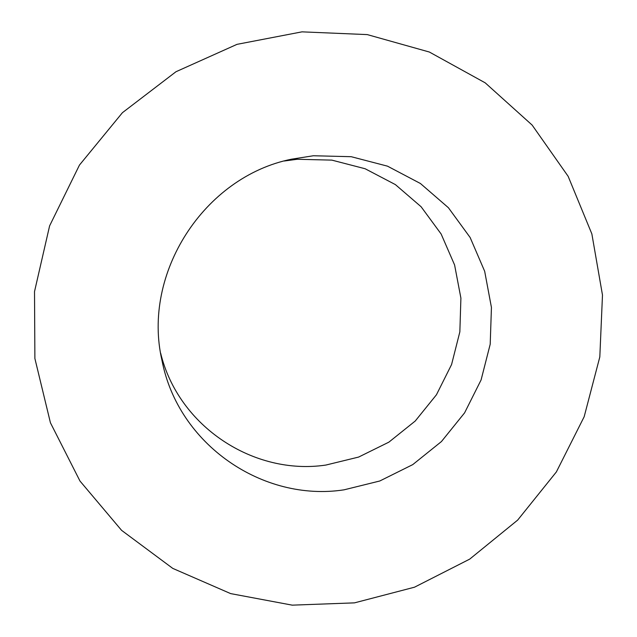 <?xml version="1.0" encoding="UTF-8"?>
<svg xmlns="http://www.w3.org/2000/svg" width="637" height="637" viewBox="0 0 637 637"><rect width="100%" height="100%" fill="white"/><g stroke="black" fill="none" stroke-linecap="round" stroke-linejoin="round"><path stroke-width="0.96" d="M301.986 31.85L367.262 34.597L429.37 52.035L485.203 82.842L532.134 125.075L568.148 176.322L591.861 233.922L602.483 295.058L599.815 356.919L584.169 416.733L556.372 471.929L517.658 520.103L469.7 559.127L414.512 587.195L354.467 602.865L292.216 605.15L230.65 593.604L172.77 568.395L121.595 530.35L79.991 481.054L50.434 422.785L34.884 358.48L34.517 291.587L49.606 225.864L79.466 165.063L122.423 112.693L175.987 71.726L237.02 44.343L301.986 31.85M284.237 161.01L297.24 159.274L331.869 160.126L365.136 168.749L395.378 184.595L421.105 206.746L441.138 234.01L454.595 264.976L460.901 298.124L459.85 331.853L451.561 364.571L436.449 394.765L415.228 421.033L388.888 442.142L358.623 457.071L325.841 465.066C253.908 475.759 178.44 426.663 160.635 353.121M344.076 489.821C263.105 502.314 178.169 444.698 161.997 360.478C141.74 273.528 203.975 176.799 291.499 159.194L313.372 155.754L351.202 156.702L387.495 166.161L420.428 183.504L448.408 207.726L470.138 237.505L484.677 271.306L491.438 307.464L490.203 344.251L481.094 379.931L464.58 412.872L441.449 441.545L412.744 464.62L379.787 480.991L344.076 489.821"/></g></svg>
